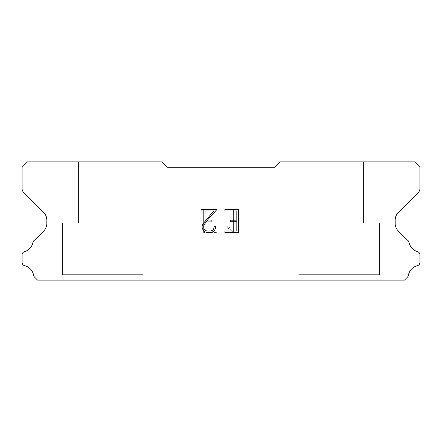 <?xml version="1.0" encoding="UTF-8"?>
<svg xmlns="http://www.w3.org/2000/svg" width="442" height="442" viewBox="0 0 442 442"><rect width="100%" height="100%" fill="white"/><g stroke="black" fill="none" stroke-linecap="round" stroke-linejoin="round"><path stroke-width="0.33" stroke-dasharray="2.21 1.66" d="M126.926 161.866L78.543 161.866L78.543 223.149L126.926 223.149L78.543 223.149L126.926 223.149L126.926 161.866L78.543 161.866L78.543 223.149L126.926 223.149L78.543 223.149L126.926 223.149L126.926 161.866L78.543 161.866L78.543 223.149L126.926 223.149L78.543 223.149L126.926 223.149L126.926 161.866L78.543 161.866L78.543 223.149L126.926 223.149L78.543 223.149L126.926 223.149L126.926 161.866L78.543 161.866L78.543 223.149L126.926 223.149L78.543 223.149L126.926 223.149L126.926 161.866L78.543 161.866L78.543 223.149L126.926 223.149L78.543 223.149L126.926 223.149L126.926 161.866L78.543 161.866L78.543 223.149L126.926 223.149L78.543 223.149L126.926 223.149L126.926 161.866L78.543 161.866L78.543 223.149L126.926 223.149L78.543 223.149L126.926 223.149L126.926 161.866L78.543 161.866L78.543 223.149L126.926 223.149L78.543 223.149L126.926 223.149L126.926 161.866L78.543 161.866L78.543 223.149L126.926 223.149L78.543 223.149L126.926 223.149L126.926 161.866L78.543 161.866L78.543 223.149L126.926 223.149L78.543 223.149L126.926 223.149L126.926 161.866L78.543 161.866L78.543 223.149L126.926 223.149L78.543 223.149L126.926 223.149L126.926 161.866L78.543 161.866L78.543 223.149L126.926 223.149L78.543 223.149L126.926 223.149L126.926 161.866L78.543 161.866L78.543 223.149L126.926 223.149L78.543 223.149L126.926 223.149L126.926 161.866L78.543 161.866L78.543 223.149L126.926 223.149L78.543 223.149L126.926 223.149L126.926 161.866L78.543 161.866L78.543 223.149L126.926 223.149L78.543 223.149L126.926 223.149L126.926 161.866L78.543 161.866L78.543 223.149L126.926 223.149L78.543 223.149L126.926 223.149L126.926 161.866L78.543 161.866L78.543 223.149L126.926 223.149L78.543 223.149L126.926 223.149L126.926 161.866L78.543 161.866L78.543 223.149L126.926 223.149L78.543 223.149L126.926 223.149L126.926 161.866L78.543 161.866L78.543 223.149L126.926 223.149L78.543 223.149L126.926 223.149L126.926 161.866L78.543 161.866L78.543 223.149L126.926 223.149L78.543 223.149L126.926 223.149L126.926 161.866L78.543 161.866L78.543 223.149L126.926 223.149L78.543 223.149L126.926 223.149L126.926 161.866L78.543 161.866L78.543 223.149L126.926 223.149L78.543 223.149L126.926 223.149L126.926 161.866L78.543 161.866L78.543 223.149L126.926 223.149L78.543 223.149L126.926 223.149L126.926 161.866L78.543 161.866L78.543 223.149L126.926 223.149L78.543 223.149L126.926 223.149L126.926 161.866L78.543 161.866L78.543 223.149L126.926 223.149L78.543 223.149L126.926 223.149L126.926 161.866L78.543 161.866L78.543 223.149L126.926 223.149L78.543 223.149L126.926 223.149L126.926 161.866L78.543 161.866L78.543 223.149L126.926 223.149L78.543 223.149L126.926 223.149L126.926 161.866L78.543 161.866L78.543 223.149L126.926 223.149L78.543 223.149L126.926 223.149L126.926 161.866L78.543 161.866L78.543 223.149L126.926 223.149L78.543 223.149L126.926 223.149L126.926 161.866L78.543 161.866L78.543 223.149L126.926 223.149L126.926 161.866L78.543 161.866L78.543 223.149L126.926 223.149L126.926 161.866L78.543 161.866L78.543 223.149L126.926 223.149L126.926 161.866L78.543 161.866L78.543 223.149L126.926 223.149L126.926 161.866L78.543 161.866L78.543 223.149L126.926 223.149L126.926 161.866L78.543 161.866L78.543 223.149L126.926 223.149L126.926 161.866L78.543 161.866L78.543 223.149L126.926 223.149L126.926 161.866L78.543 161.866L78.543 223.149L126.926 223.149L126.926 161.866L78.543 161.866L78.543 223.149L126.926 223.149L126.926 161.866L78.543 161.866L78.543 223.149L126.926 223.149L126.926 161.866L78.543 161.866L78.543 223.149L126.926 223.149L126.926 161.866L78.543 161.866L78.543 223.149L126.926 223.149L126.926 161.866L78.543 161.866L78.543 223.149L126.926 223.149L126.926 161.866L78.543 161.866L78.543 223.149L126.926 223.149L126.926 161.866L78.543 161.866L78.543 223.149L126.926 223.149L126.926 161.866L78.543 161.866L78.543 223.149L126.926 223.149L126.926 161.866L78.543 161.866L78.543 223.149L126.926 223.149L126.926 161.866L78.543 161.866L78.543 223.149L126.926 223.149L126.926 161.866L78.543 161.866L78.543 223.149L126.926 223.149L126.926 161.866L78.543 161.866L78.543 223.149L126.926 223.149L126.926 161.866L78.543 161.866L78.543 223.149L126.926 223.149L126.926 161.866L78.543 161.866L78.543 223.149L126.926 223.149L126.926 161.866L78.543 161.866L78.543 223.149L126.926 223.149L126.926 161.866L78.543 161.866L78.543 223.149L126.926 223.149L126.926 161.866L78.543 161.866L78.543 223.149L126.926 223.149L126.926 161.866L78.543 161.866L78.543 223.149L126.926 223.149L126.926 161.866L78.543 161.866L78.543 223.149L126.926 223.149L126.926 161.866L78.543 161.866L78.543 223.149L126.926 223.149L126.926 161.866L78.543 161.866L78.543 223.149L126.926 223.149L126.926 161.866L78.543 161.866L78.543 223.149L126.926 223.149L126.926 161.866L78.543 161.866L126.926 161.866M62.416 280.024L143.053 280.134L62.416 280.024M363.457 161.866L315.074 161.866L315.074 223.149L363.457 223.149L315.074 223.149L363.457 223.149L363.457 161.866L315.074 161.866L315.074 223.149L363.457 223.149L315.074 223.149L363.457 223.149L363.457 161.866L315.074 161.866L315.074 223.149L363.457 223.149L315.074 223.149L363.457 223.149L363.457 161.866L315.074 161.866L315.074 223.149L363.457 223.149L315.074 223.149L363.457 223.149L363.457 161.866L315.074 161.866L315.074 223.149L363.457 223.149L315.074 223.149L363.457 223.149L363.457 161.866L315.074 161.866L315.074 223.149L363.457 223.149L315.074 223.149L363.457 223.149L363.457 161.866L315.074 161.866L315.074 223.149L363.457 223.149L315.074 223.149L363.457 223.149L363.457 161.866L315.074 161.866L315.074 223.149L363.457 223.149L315.074 223.149L363.457 223.149L363.457 161.866L315.074 161.866L315.074 223.149L363.457 223.149L315.074 223.149L363.457 223.149L363.457 161.866L315.074 161.866L315.074 223.149L363.457 223.149L315.074 223.149L363.457 223.149L363.457 161.866L315.074 161.866L315.074 223.149L363.457 223.149L315.074 223.149L363.457 223.149L363.457 161.866L315.074 161.866L315.074 223.149L363.457 223.149L315.074 223.149L363.457 223.149L363.457 161.866L315.074 161.866L315.074 223.149L363.457 223.149L315.074 223.149L363.457 223.149L363.457 161.866L315.074 161.866L315.074 223.149L363.457 223.149L315.074 223.149L363.457 223.149L363.457 161.866L315.074 161.866L315.074 223.149L363.457 223.149L315.074 223.149L363.457 223.149L363.457 161.866L315.074 161.866L315.074 223.149L363.457 223.149L315.074 223.149L363.457 223.149L363.457 161.866L315.074 161.866L315.074 223.149L363.457 223.149L315.074 223.149L363.457 223.149L363.457 161.866L315.074 161.866L315.074 223.149L363.457 223.149L315.074 223.149L363.457 223.149L363.457 161.866L315.074 161.866L315.074 223.149L363.457 223.149L315.074 223.149L363.457 223.149L363.457 161.866L315.074 161.866L315.074 223.149L363.457 223.149L315.074 223.149L363.457 223.149L363.457 161.866L315.074 161.866L315.074 223.149L363.457 223.149L315.074 223.149L363.457 223.149L363.457 161.866L315.074 161.866L315.074 223.149L363.457 223.149L315.074 223.149L363.457 223.149L363.457 161.866L315.074 161.866L315.074 223.149L363.457 223.149L315.074 223.149L363.457 223.149L363.457 161.866L315.074 161.866L315.074 223.149L363.457 223.149L315.074 223.149L363.457 223.149L363.457 161.866L315.074 161.866L315.074 223.149L363.457 223.149L315.074 223.149L363.457 223.149L363.457 161.866L315.074 161.866L315.074 223.149L363.457 223.149L315.074 223.149L363.457 223.149L363.457 161.866L315.074 161.866L315.074 223.149L363.457 223.149L315.074 223.149L363.457 223.149L363.457 161.866L315.074 161.866L315.074 223.149L363.457 223.149L315.074 223.149L363.457 223.149L363.457 161.866L315.074 161.866L315.074 223.149L363.457 223.149L315.074 223.149L363.457 223.149L363.457 161.866L315.074 161.866L315.074 223.149L363.457 223.149L315.074 223.149L363.457 223.149L363.457 161.866L315.074 161.866L315.074 223.149L363.457 223.149L363.457 161.866L315.074 161.866L315.074 223.149L363.457 223.149L363.457 161.866L315.074 161.866L315.074 223.149L363.457 223.149L363.457 161.866L315.074 161.866L315.074 223.149L363.457 223.149L363.457 161.866L315.074 161.866L315.074 223.149L363.457 223.149L363.457 161.866L315.074 161.866L315.074 223.149L363.457 223.149L363.457 161.866L315.074 161.866L315.074 223.149L363.457 223.149L363.457 161.866L315.074 161.866L315.074 223.149L363.457 223.149L363.457 161.866L315.074 161.866L315.074 223.149L363.457 223.149L363.457 161.866L315.074 161.866L315.074 223.149L363.457 223.149L363.457 161.866L315.074 161.866L315.074 223.149L363.457 223.149L363.457 161.866L315.074 161.866L315.074 223.149L363.457 223.149L363.457 161.866L315.074 161.866L315.074 223.149L363.457 223.149L363.457 161.866L315.074 161.866L315.074 223.149L363.457 223.149L363.457 161.866L315.074 161.866L315.074 223.149L363.457 223.149L363.457 161.866L315.074 161.866L315.074 223.149L363.457 223.149L363.457 161.866L315.074 161.866L315.074 223.149L363.457 223.149L363.457 161.866L315.074 161.866L315.074 223.149L363.457 223.149L363.457 161.866L315.074 161.866L315.074 223.149L363.457 223.149L363.457 161.866L315.074 161.866L315.074 223.149L363.457 223.149L363.457 161.866L315.074 161.866L315.074 223.149L363.457 223.149L363.457 161.866L315.074 161.866L315.074 223.149L363.457 223.149L363.457 161.866L315.074 161.866L315.074 223.149L363.457 223.149L363.457 161.866L315.074 161.866L315.074 223.149L363.457 223.149L363.457 161.866L315.074 161.866L315.074 223.149L363.457 223.149L363.457 161.866L315.074 161.866L315.074 223.149L363.457 223.149L363.457 161.866L315.074 161.866L315.074 223.149L363.457 223.149L363.457 161.866L315.074 161.866L315.074 223.149L363.457 223.149L363.457 161.866L315.074 161.866L315.074 223.149L363.457 223.149L363.457 161.866L315.074 161.866L315.074 223.149L363.457 223.149L363.457 161.866L315.074 161.866L363.457 161.866M298.947 280.024L379.584 280.134L298.947 280.024M379.584 223.149L298.947 223.149L298.947 274.648L379.584 274.648L298.947 274.648L379.584 274.648L379.584 223.149L298.947 223.149L298.947 274.648L379.584 274.648L298.947 274.648L379.584 274.648L379.584 223.149L298.947 223.149L298.947 274.648L379.584 274.648L298.947 274.648L379.584 274.648L379.584 223.149L298.947 223.149L298.947 274.648L379.584 274.648L298.947 274.648L379.584 274.648L379.584 223.149L298.947 223.149L298.947 274.648L379.584 274.648L298.947 274.648L379.584 274.648L379.584 223.149L298.947 223.149L298.947 274.648L379.584 274.648L298.947 274.648L379.584 274.648L379.584 223.149L298.947 223.149L298.947 274.648L379.584 274.648L298.947 274.648L379.584 274.648L379.584 223.149L298.947 223.149L298.947 274.648L379.584 274.648L298.947 274.648L379.584 274.648L379.584 223.149L298.947 223.149L298.947 274.648L379.584 274.648L298.947 274.648L379.584 274.648L379.584 223.149L298.947 223.149L298.947 274.648L379.584 274.648L298.947 274.648L379.584 274.648L379.584 223.149L298.947 223.149L298.947 274.648L379.584 274.648L298.947 274.648L379.584 274.648L379.584 223.149L298.947 223.149L298.947 274.648L379.584 274.648L298.947 274.648L379.584 274.648L379.584 223.149L298.947 223.149L298.947 274.648L379.584 274.648L298.947 274.648L379.584 274.648L379.584 223.149L298.947 223.149L298.947 274.648L379.584 274.648L298.947 274.648L379.584 274.648L379.584 223.149L298.947 223.149L298.947 274.648L379.584 274.648L298.947 274.648L379.584 274.648L379.584 223.149L298.947 223.149L298.947 274.648L379.584 274.648L298.947 274.648L379.584 274.648L379.584 223.149L298.947 223.149L298.947 274.648L379.584 274.648L298.947 274.648L379.584 274.648L379.584 223.149L298.947 223.149L298.947 274.648L379.584 274.648L298.947 274.648L379.584 274.648L379.584 223.149L298.947 223.149L298.947 274.648L379.584 274.648L298.947 274.648L379.584 274.648L379.584 223.149L298.947 223.149L298.947 274.648L379.584 274.648L298.947 274.648L379.584 274.648L379.584 223.149L298.947 223.149L298.947 274.648L379.584 274.648L298.947 274.648L379.584 274.648L379.584 223.149L298.947 223.149L298.947 274.648L379.584 274.648L298.947 274.648L379.584 274.648L379.584 223.149L298.947 223.149L298.947 274.648L379.584 274.648L298.947 274.648L379.584 274.648L379.584 223.149L298.947 223.149L298.947 274.648L379.584 274.648L298.947 274.648L379.584 274.648L379.584 223.149L298.947 223.149L298.947 274.648L379.584 274.648L298.947 274.648L379.584 274.648L379.584 223.149L298.947 223.149L298.947 274.648L379.584 274.648L298.947 274.648L379.584 274.648L379.584 223.149L298.947 223.149L298.947 274.648L379.584 274.648L298.947 274.648L379.584 274.648L379.584 223.149L298.947 223.149L298.947 274.648L379.584 274.648L298.947 274.648L379.584 274.648L379.584 223.149L298.947 223.149L298.947 274.648L379.584 274.648L298.947 274.648L379.584 274.648L379.584 223.149L298.947 223.149L298.947 274.648L379.584 274.648L298.947 274.648L379.584 274.648L379.584 223.149L298.947 223.149L298.947 274.648L379.584 274.648L379.584 223.149L298.947 223.149L298.947 274.648L379.584 274.648L379.584 223.149L298.947 223.149L298.947 274.648L379.584 274.648L379.584 223.149L298.947 223.149L298.947 274.648L379.584 274.648L379.584 223.149L298.947 223.149L298.947 274.648L379.584 274.648L379.584 223.149L298.947 223.149L298.947 274.648L379.584 274.648L379.584 223.149L298.947 223.149L298.947 274.648L379.584 274.648L379.584 223.149L298.947 223.149L298.947 274.648L379.584 274.648L379.584 223.149L298.947 223.149L298.947 274.648L379.584 274.648L379.584 223.149L298.947 223.149L298.947 274.648L379.584 274.648L379.584 223.149L298.947 223.149L298.947 274.648L379.584 274.648L379.584 223.149L298.947 223.149L298.947 274.648L379.584 274.648L379.584 223.149L298.947 223.149L298.947 274.648L379.584 274.648L379.584 223.149L298.947 223.149L298.947 274.648L379.584 274.648L379.584 223.149L298.947 223.149L298.947 274.648L379.584 274.648L379.584 223.149L298.947 223.149L298.947 274.648L379.584 274.648L379.584 223.149L298.947 223.149L298.947 274.648L379.584 274.648L379.584 223.149L298.947 223.149L298.947 274.648L379.584 274.648L379.584 223.149L298.947 223.149L298.947 274.648L379.584 274.648L379.584 223.149L298.947 223.149L298.947 274.648L379.584 274.648L379.584 223.149L298.947 223.149L298.947 274.648L379.584 274.648L379.584 223.149L298.947 223.149L298.947 274.648L379.584 274.648L379.584 223.149L298.947 223.149L298.947 274.648L379.584 274.648L379.584 223.149L298.947 223.149L298.947 274.648L379.584 274.648L379.584 223.149L298.947 223.149L298.947 274.648L379.584 274.648L379.584 223.149L298.947 223.149L298.947 274.648L379.584 274.648L379.584 223.149L298.947 223.149L298.947 274.648L379.584 274.648L379.584 223.149L298.947 223.149L298.947 274.648L379.584 274.648L379.584 223.149L298.947 223.149L298.947 274.648L379.584 274.648L379.584 223.149L298.947 223.149L298.947 274.648L379.584 274.648L379.584 223.149L298.947 223.149L379.584 223.149M143.053 223.149L62.416 223.149L62.416 274.648L143.053 274.648L62.416 274.648L143.053 274.648L143.053 223.149L62.416 223.149L62.416 274.648L143.053 274.648L62.416 274.648L143.053 274.648L143.053 223.149L62.416 223.149L62.416 274.648L143.053 274.648L62.416 274.648L143.053 274.648L143.053 223.149L62.416 223.149L62.416 274.648L143.053 274.648L62.416 274.648L143.053 274.648L143.053 223.149L62.416 223.149L62.416 274.648L143.053 274.648L62.416 274.648L143.053 274.648L143.053 223.149L62.416 223.149L62.416 274.648L143.053 274.648L62.416 274.648L143.053 274.648L143.053 223.149L62.416 223.149L62.416 274.648L143.053 274.648L62.416 274.648L143.053 274.648L143.053 223.149L62.416 223.149L62.416 274.648L143.053 274.648L62.416 274.648L143.053 274.648L143.053 223.149L62.416 223.149L62.416 274.648L143.053 274.648L62.416 274.648L143.053 274.648L143.053 223.149L62.416 223.149L62.416 274.648L143.053 274.648L62.416 274.648L143.053 274.648L143.053 223.149L62.416 223.149L62.416 274.648L143.053 274.648L62.416 274.648L143.053 274.648L143.053 223.149L62.416 223.149L62.416 274.648L143.053 274.648L62.416 274.648L143.053 274.648L143.053 223.149L62.416 223.149L62.416 274.648L143.053 274.648L62.416 274.648L143.053 274.648L143.053 223.149L62.416 223.149L62.416 274.648L143.053 274.648L62.416 274.648L143.053 274.648L143.053 223.149L62.416 223.149L62.416 274.648L143.053 274.648L62.416 274.648L143.053 274.648L143.053 223.149L62.416 223.149L62.416 274.648L143.053 274.648L62.416 274.648L143.053 274.648L143.053 223.149L62.416 223.149L62.416 274.648L143.053 274.648L62.416 274.648L143.053 274.648L143.053 223.149L62.416 223.149L62.416 274.648L143.053 274.648L62.416 274.648L143.053 274.648L143.053 223.149L62.416 223.149L62.416 274.648L143.053 274.648L62.416 274.648L143.053 274.648L143.053 223.149L62.416 223.149L62.416 274.648L143.053 274.648L62.416 274.648L143.053 274.648L143.053 223.149L62.416 223.149L62.416 274.648L143.053 274.648L62.416 274.648L143.053 274.648L143.053 223.149L62.416 223.149L62.416 274.648L143.053 274.648L62.416 274.648L143.053 274.648L143.053 223.149L62.416 223.149L62.416 274.648L143.053 274.648L62.416 274.648L143.053 274.648L143.053 223.149L62.416 223.149L62.416 274.648L143.053 274.648L62.416 274.648L143.053 274.648L143.053 223.149L62.416 223.149L62.416 274.648L143.053 274.648L62.416 274.648L143.053 274.648L143.053 223.149L62.416 223.149L62.416 274.648L143.053 274.648L62.416 274.648L143.053 274.648L143.053 223.149L62.416 223.149L62.416 274.648L143.053 274.648L62.416 274.648L143.053 274.648L143.053 223.149L62.416 223.149L62.416 274.648L143.053 274.648L62.416 274.648L143.053 274.648L143.053 223.149L62.416 223.149L62.416 274.648L143.053 274.648L62.416 274.648L143.053 274.648L143.053 223.149L62.416 223.149L62.416 274.648L143.053 274.648L62.416 274.648L143.053 274.648L143.053 223.149L62.416 223.149L62.416 274.648L143.053 274.648L143.053 223.149L62.416 223.149L62.416 274.648L143.053 274.648L143.053 223.149L62.416 223.149L62.416 274.648L143.053 274.648L143.053 223.149L62.416 223.149L62.416 274.648L143.053 274.648L143.053 223.149L62.416 223.149L62.416 274.648L143.053 274.648L143.053 223.149L62.416 223.149L62.416 274.648L143.053 274.648L143.053 223.149L62.416 223.149L62.416 274.648L143.053 274.648L143.053 223.149L62.416 223.149L62.416 274.648L143.053 274.648L143.053 223.149L62.416 223.149L62.416 274.648L143.053 274.648L143.053 223.149L62.416 223.149L62.416 274.648L143.053 274.648L143.053 223.149L62.416 223.149L62.416 274.648L143.053 274.648L143.053 223.149L62.416 223.149L62.416 274.648L143.053 274.648L143.053 223.149L62.416 223.149L62.416 274.648L143.053 274.648L143.053 223.149L62.416 223.149L62.416 274.648L143.053 274.648L143.053 223.149L62.416 223.149L62.416 274.648L143.053 274.648L143.053 223.149L62.416 223.149L62.416 274.648L143.053 274.648L143.053 223.149L62.416 223.149L62.416 274.648L143.053 274.648L143.053 223.149L62.416 223.149L62.416 274.648L143.053 274.648L143.053 223.149L62.416 223.149L62.416 274.648L143.053 274.648L143.053 223.149L62.416 223.149L62.416 274.648L143.053 274.648L143.053 223.149L62.416 223.149L62.416 274.648L143.053 274.648L143.053 223.149L62.416 223.149L62.416 274.648L143.053 274.648L143.053 223.149L62.416 223.149L62.416 274.648L143.053 274.648L143.053 223.149L62.416 223.149L62.416 274.648L143.053 274.648L143.053 223.149L62.416 223.149L62.416 274.648L143.053 274.648L143.053 223.149L62.416 223.149L62.416 274.648L143.053 274.648L143.053 223.149L62.416 223.149L62.416 274.648L143.053 274.648L143.053 223.149L62.416 223.149L62.416 274.648L143.053 274.648L143.053 223.149L62.416 223.149L62.416 274.648L143.053 274.648L143.053 223.149L62.416 223.149L62.416 274.648L143.053 274.648L143.053 223.149L62.416 223.149L143.053 223.149M236.813 221.735L236.813 231.011L224.906 231.011L224.906 232.553L238.36 232.553L238.36 209.375L224.906 209.375L224.906 210.922L236.813 210.922L236.813 220.193L230.321 220.193L230.321 221.735L236.813 221.735M215.63 228.066L215.63 226.674L214.061 226.674L214.061 227.945L213.038 229.984L211 231.011L206.806 231.011L204.751 229.984L203.74 227.945L203.74 225.912L204.784 223.796L207.994 219.514L217.022 209.375L201.082 209.375L201.082 210.922L213.746 210.922L203.27 223.53L202.154 225.752L202.154 228.044L203.27 230.304L204.419 231.437L206.668 232.553L211.121 232.553L213.387 231.453L214.53 230.332L215.63 228.066M205.187 231.011L205.187 221.735L205.187 231.011L217.094 231.011L205.187 231.011M205.187 221.735L211.679 221.735L205.187 221.735M211.679 221.735L211.679 220.193L211.679 221.735M211.679 220.193L205.187 220.193L211.679 220.193M205.187 220.193L205.187 210.922L205.187 220.193M205.187 210.922L217.094 210.922L205.187 210.922M217.094 210.922L217.094 209.375L217.094 210.922M217.094 232.553L217.094 231.011L217.094 232.553L203.64 232.553L217.094 232.553M203.64 209.375L203.64 232.553L203.64 209.375L217.094 209.375L203.64 209.375M227.713 226.481L227.713 228.111L227.713 226.481L230.282 227.746L227.713 226.481M227.713 228.111L229.978 229.254L227.713 228.111M229.978 229.254L233.266 232.525L229.978 229.254M233.266 232.525L233.591 232.525L233.266 232.525M233.591 232.525L233.591 209.342L233.591 232.525M232.044 229.525L230.282 227.746L232.044 229.525L232.044 209.342L232.044 229.525M233.591 209.342L232.044 209.342L233.591 209.342M167.242 167.242L161.866 161.866L27.476 161.866L22.1 167.242L22.1 188.668A5.376 5.376 0 0 0 23.675 192.469L43.681 212.475A10.752 10.752 0 0 1 46.83 220.077L46.83 223.414A10.752 10.752 0 0 1 43.681 231.017L34.537 240.155A3.227 3.227 0 0 0 32.935 242.536A12.254 12.254 0 0 1 24.415 251.686A3.227 3.227 0 0 0 22.1 254.78L22.1 262.476A3.227 3.227 0 0 0 24.542 265.609A12.254 12.254 0 0 1 33.642 275.383A3.227 3.227 0 0 0 34.537 277.101L37.57 280.134L404.43 280.134L407.463 277.101A3.227 3.227 0 0 0 408.358 275.383A12.254 12.254 0 0 1 417.458 265.609A3.227 3.227 0 0 0 419.9 262.476L419.9 254.78A3.227 3.227 0 0 0 417.585 251.686A12.254 12.254 0 0 1 409.065 242.536A3.227 3.227 0 0 0 407.463 240.155L398.319 231.017A10.752 10.752 0 0 1 395.17 223.414L395.17 220.077A10.752 10.752 0 0 1 398.319 212.475L418.325 192.469A5.376 5.376 0 0 0 419.9 188.668L419.9 167.242L414.524 161.866L280.134 161.866L274.758 167.242L167.242 167.242M379.584 280.134L298.947 280.134L379.584 280.134M143.053 280.134L62.416 280.134L143.053 280.134"/><path stroke-width="0.66" d="M236.813 231.011L236.813 221.735L230.321 221.735L230.321 220.193L236.813 220.193L236.813 210.922L224.906 210.922L224.906 209.375L238.36 209.375L238.36 232.553L224.906 232.553L224.906 231.011L236.813 231.011M215.63 226.674L215.63 228.066L214.53 230.332L213.387 231.453L211.121 232.553L206.668 232.553L204.419 231.437L203.27 230.304L202.154 228.044L202.154 225.752L203.27 223.53L213.746 210.922L201.082 210.922L201.082 209.375L217.022 209.375L207.994 219.514L204.784 223.796L203.74 225.912L203.74 227.945L204.751 229.984L206.806 231.011L211 231.011L213.038 229.984L214.061 227.945L214.061 226.674L215.63 226.674M274.758 167.242L167.242 167.242L161.866 161.866L27.476 161.866L22.1 167.242L22.1 188.668A5.376 5.376 0 0 0 23.675 192.469L43.681 212.475A10.752 10.752 0 0 1 46.83 220.077L46.83 223.414A10.752 10.752 0 0 1 43.681 231.017L34.537 240.155A3.227 3.227 0 0 0 32.935 242.536A12.254 12.254 0 0 1 24.415 251.686A3.227 3.227 0 0 0 22.1 254.78L22.1 262.476A3.227 3.227 0 0 0 24.542 265.609A12.254 12.254 0 0 1 33.642 275.383A3.227 3.227 0 0 0 34.537 277.101L37.57 280.134L404.43 280.134L407.463 277.101A3.227 3.227 0 0 0 408.358 275.383A12.254 12.254 0 0 1 417.458 265.609A3.227 3.227 0 0 0 419.9 262.476L419.9 254.78A3.227 3.227 0 0 0 417.585 251.686A12.254 12.254 0 0 1 409.065 242.536A3.227 3.227 0 0 0 407.463 240.155L398.319 231.017A10.752 10.752 0 0 1 395.17 223.414L395.17 220.077A10.752 10.752 0 0 1 398.319 212.475L418.325 192.469A5.376 5.376 0 0 0 419.9 188.668L419.9 167.242L414.524 161.866L280.134 161.866L274.758 167.242"/></g></svg>
